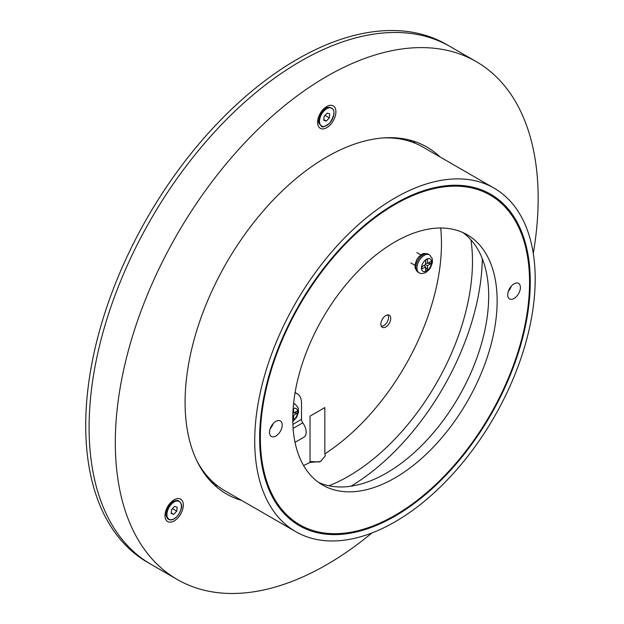 <?xml version="1.0" encoding="UTF-8"?>
<svg xmlns="http://www.w3.org/2000/svg" width="624" height="624" viewBox="0 0 624 624"><rect width="100%" height="100%" fill="white"/><g stroke="black" fill="none" stroke-linecap="round" stroke-linejoin="round"><path stroke-width="0.94" d="M440.692 228.01A175.406 101.275 -60 0 1 441.464 243.563A175.406 101.275 -60 0 1 324.839 453.866L324.839 407.573L310.034 416.122L310.034 462.415A175.406 101.275 -60 0 1 303.576 465.496M324.839 453.866L325.307 455.871L320.541 461.542L310.034 462.415M259.646 438.048A191.357 110.479 -60 0 1 394.953 203.689A191.357 110.479 -60 0 1 530.267 281.806A191.357 110.479 -60 0 1 394.953 516.173A191.357 110.479 -60 0 1 259.646 438.048M470.933 239.834A175.406 101.275 -60 0 1 472.477 261.464A175.406 101.275 -60 0 1 328.942 485.776M214.75 483.592A198.331 114.504 -60 0 1 211.754 482.461M319.355 461.986L310.034 461.534M535.197 278.959A198.331 114.504 -60 0 1 448.625 478.553A198.331 114.504 -60 0 1 295.792 531.687A198.331 114.504 -60 0 1 254.717 440.895A198.331 114.504 -60 0 1 341.289 241.301A198.331 114.504 -60 0 1 494.122 188.167A198.331 114.504 -60 0 1 535.197 278.959M295.792 531.687L224.749 490.675A198.331 114.504 -60 0 1 196.872 460.847M390.725 318.435A6.973 4.025 120 0 0 389.275 315.237A6.973 4.025 120 0 0 383.9 317.109A6.973 4.025 120 0 0 380.858 324.129A6.973 4.025 120 0 0 382.301 327.319A6.973 4.025 120 0 0 387.676 325.455A6.973 4.025 120 0 0 390.725 318.435M383.308 137.927A198.331 114.504 -60 0 1 423.08 147.155L494.122 188.167M409.469 140.01A198.331 114.504 -60 0 1 411.949 142.03M482.321 258.726A189.361 109.333 -60 0 1 350.992 486.19M529.558 282.22A190.359 109.902 120 0 0 394.953 204.5A190.359 109.902 120 0 0 260.348 437.642A190.359 109.902 120 0 0 394.953 515.354A190.359 109.902 120 0 0 529.558 282.22L529.558 281.806M520.4 287.508A8.97 5.179 120 0 0 518.536 283.397A8.97 5.179 120 0 0 511.625 285.8A8.97 5.179 120 0 0 507.71 294.832A8.97 5.179 120 0 0 509.566 298.935A8.97 5.179 120 0 0 516.485 296.533A8.97 5.179 120 0 0 520.4 287.508M282.196 425.03A8.97 5.179 120 0 0 280.34 420.927A8.97 5.179 120 0 0 273.429 423.329A8.97 5.179 120 0 0 269.513 432.354A8.97 5.179 120 0 0 271.37 436.457A8.97 5.179 120 0 0 278.281 434.054A8.97 5.179 120 0 0 282.196 425.03M497.141 300.932A144.511 83.437 120 0 0 467.212 234.78A144.511 83.437 120 0 0 355.852 273.491A144.511 83.437 120 0 0 292.765 418.93A144.511 83.437 120 0 0 322.702 485.082A144.511 83.437 120 0 0 434.062 446.363A144.511 83.437 120 0 0 497.141 300.932M318.591 482.43A144.511 83.437 120 0 0 428.353 438.532A144.511 83.437 120 0 0 488.686 296.049A144.511 83.437 120 0 0 462.86 232.549M508.334 291.314A8.97 5.179 120 0 0 511.321 286.135M270.13 428.836A8.97 5.179 120 0 0 273.125 423.657M200.92 467.727L200.374 467.415M399.851 138.239L401.583 139.238M402.386 138.583L404.664 139.893M393.994 137.764L394.181 138.2M393.143 137.725A195.741 113.014 -60 0 1 394.298 137.943M206.092 475.917L208.049 477.04M204.071 473.164L205.421 473.944M208.712 478.405L209.836 479.076A195.741 113.014 -60 0 1 208.712 478.405L208.946 478.023M272.47 425.272L272.47 424.453M292.882 424.375L301.509 419.39L301.509 403.143A20.53 11.856 -60 0 0 297.258 393.744L295.105 392.496M295.035 392.925A20.53 11.856 -60 0 1 297.258 393.744M295.035 442.322L303.888 437.213A10.967 6.326 -120 0 0 302.749 422.807L293.108 428.368M301.509 419.39A3.986 2.301 -120 0 0 302.749 422.807M431.473 263.39L431.473 261.113L427.526 263.39L427.526 258.835L425.552 259.974L425.552 264.529L421.606 266.807L421.606 269.084L425.552 266.807L425.552 271.37L427.526 270.223L427.526 265.668L431.473 263.39L427.768 263.25M426.535 263.203L425.552 263.164M427.526 263.39L425.552 263.008M427.526 265.668L425.552 264.529M427.526 270.223L425.552 267.095M424.889 266.05L424.367 265.216M425.552 266.807L424.234 265.294M421.606 269.084L422.019 266.573M427.526 258.835L425.552 260.45M381.28 326.188A6.661 3.845 120 0 0 382.426 326.141A6.661 3.845 120 0 0 385.944 323.762A6.661 3.845 120 0 0 388.315 315.931A6.661 3.845 120 0 0 387.785 314.917M292.773 420.389L293.615 419.905L293.615 415.35L297.562 413.065L297.562 410.787L293.615 413.065L293.615 408.509L293.132 408.79M297.562 413.065L293.857 412.924M293.615 413.065L292.898 412.932M293.615 415.35L292.828 414.89M293.615 419.905L292.773 418.564M293.615 408.509L293.124 408.915M326.734 127.686A12.956 7.48 -60 0 1 318.388 126.274A12.956 7.48 -60 0 1 326.734 106.525A12.956 7.48 -60 0 1 330.509 105.284A12.956 7.48 -60 0 1 335.696 114.161A12.956 7.48 -60 0 1 326.734 127.686M174.158 520.931A12.956 7.48 -60 0 1 165.805 519.527A12.956 7.48 -60 0 1 174.158 499.777A12.956 7.48 -60 0 1 177.926 498.537A12.956 7.48 -60 0 1 183.113 507.413A12.956 7.48 -60 0 1 174.158 520.931M217.581 485.885A200.327 115.658 -60 0 1 214.328 484.973M439.998 156.92A200.327 115.658 120 0 0 426.902 147.053A200.327 115.658 120 0 0 326.734 156.975A200.327 115.658 120 0 0 195.866 333.505A200.327 115.658 120 0 0 226.574 494.029A200.327 115.658 120 0 0 241.667 500.44M533.286 253.406A298.99 172.622 120 0 0 476.229 61.612A298.99 172.622 120 0 0 326.734 76.417A298.99 172.622 120 0 0 131.407 339.893A298.99 172.622 120 0 0 177.239 579.478A298.99 172.622 120 0 0 326.734 564.673A298.99 172.622 120 0 0 371.873 532.99M476.229 61.612L450.013 46.472A298.99 172.622 120 0 0 300.518 61.285A298.99 172.622 120 0 0 105.191 324.753A298.99 172.622 120 0 0 151.024 564.346L147.646 562.388A298.99 172.622 120 0 1 101.813 322.803A298.99 172.622 120 0 1 297.141 59.327A298.99 172.622 120 0 1 446.636 44.522L450.013 46.472A298.99 172.622 120 0 0 300.518 61.285A298.99 172.622 120 0 0 105.191 324.753A298.99 172.622 120 0 0 151.024 564.346L177.239 579.478M412.932 140.985A200.327 115.658 -60 0 1 415.35 143.341M329.745 113.927L327.163 113.131L324.152 116.306L323.731 120.284L326.313 121.079L329.324 117.897L329.745 113.927M324.137 116.47L325.112 115.3M325.088 115.456L329.324 117.897M323.801 119.629L326.313 121.079M171.577 509.558L171.148 513.529L173.737 514.324L176.74 511.15L177.161 507.179L174.58 506.384L171.577 509.558M171.561 509.714L172.528 508.552M172.513 508.708L176.74 511.15M171.218 512.873L173.737 514.324M429.468 254.818L432.237 258.523L432.416 262.525L430.638 267.454L428.922 269.864L425.88 272.423C422.807 273.788 420.545 273.905 419.102 272.774A10.366 5.983 -60 0 1 417.511 264.467A10.366 5.983 -60 0 1 424.281 255.333A10.366 5.983 -60 0 1 429.468 254.818L428.337 254.171A10.366 5.983 120 0 0 423.158 254.686A10.366 5.983 120 0 0 416.38 263.819A10.366 5.983 120 0 0 417.971 272.126L415.186 268.359L415.015 264.49L416.785 259.514L418.486 257.119L421.559 254.53C422.791 253.305 425.053 253.188 428.337 254.171M426.535 259.241A7.176 4.142 120 0 0 421.465 268.031A7.176 4.142 120 0 0 426.535 270.956A7.176 4.142 120 0 0 431.613 262.174A7.176 4.142 120 0 0 426.535 259.241M293.537 404.017A10.366 5.983 -60 0 1 295.558 404.5L294.427 403.845A10.366 5.983 120 0 0 293.592 403.502M292.781 420.545A7.176 4.142 120 0 0 297.695 412.058A7.176 4.142 120 0 0 293.14 408.65M323.443 110.526A10.585 6.107 120 0 0 319.223 123.724C322.569 126.867 320.549 129.293 329.519 123.341C335.728 113.786 335.455 108.436 328.715 107.281A10.585 6.107 120 0 0 323.443 110.526M323.965 110.978A10.241 5.912 120 0 0 320.05 124.168A10.241 5.912 120 0 0 329.511 123.232A10.241 5.912 120 0 0 333.427 110.035A10.241 5.912 120 0 0 323.965 110.978M169.751 519.535A10.241 5.912 120 0 0 179.907 512.125A10.241 5.912 120 0 0 178.565 501.173A10.241 5.912 120 0 0 168.41 508.583A10.241 5.912 120 0 0 169.751 519.535M178.277 500.62A10.585 6.107 120 0 0 176.132 500.534A10.585 6.107 120 0 0 168.433 507.055A10.585 6.107 120 0 0 166.639 516.976A10.585 6.107 120 0 0 169.174 519.589M419.102 272.774L417.971 272.126M414.921 265.301L410.865 262.954M420.904 254.943L416.84 252.595M382.426 326.141L381.763 326.282M293.6 403.455L294.427 403.845M292.796 421.567L296.728 417.136L298.506 412.207L298.327 408.205L295.558 404.5M317.827 119.792L319.223 123.724M324.605 108.046L328.715 107.281M165.243 513.045L166.639 516.976L169.354 519.753C172.489 520.455 175.64 518.599 178.823 514.192C180.71 509.722 184.431 505.635 178.402 500.627L172.029 501.29"/></g></svg>
